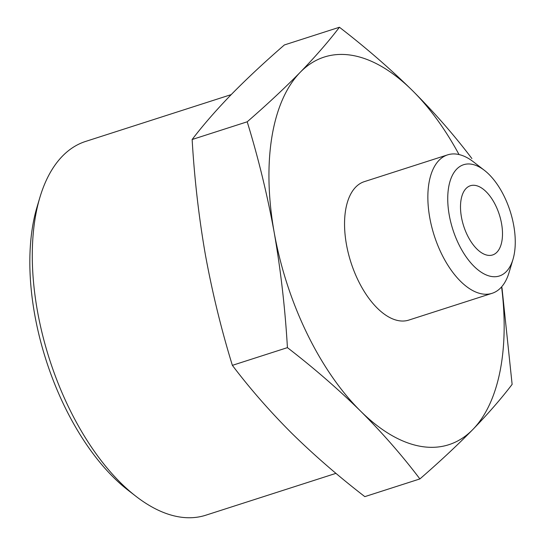 <?xml version="1.0" encoding="UTF-8"?>
<svg xmlns="http://www.w3.org/2000/svg" width="545" height="545" viewBox="0 0 545 545"><rect width="100%" height="100%" fill="white"/><g stroke="black" fill="none" stroke-linecap="round" stroke-linejoin="round"><path stroke-width="0.82" d="M419.888 478.932L364.83 496.638C338.316 476.18 313.94 455.041 291.711 433.207C269.789 411.271 250.005 388.653 232.368 365.348C221.297 329.439 212.298 292.542 205.363 254.638C198.823 216.937 194.415 178.562 192.14 139.506C203.074 125.173 216.147 110.151 231.366 94.442C246.892 78.637 264.563 62.144 284.374 44.956L339.433 27.25C328.499 41.584 315.426 56.598 300.206 72.308C284.681 88.12 267.009 104.613 247.198 121.801C258.269 157.703 267.268 194.599 274.203 232.504C280.743 270.204 285.151 308.586 287.426 347.635C313.94 368.093 338.316 389.239 360.545 411.073C382.467 433.003 402.251 455.62 419.888 478.932C439.699 461.744 457.371 445.251 472.897 429.44C488.116 413.737 501.189 398.715 512.123 384.382L501.965 287.644M231.196 94.619L85.606 141.434A196.309 101.05 72.2 0 0 39.887 197.44L37.04 206.991A186.029 95.757 72.2 0 0 34.648 314.233A186.029 95.757 72.2 0 0 128.123 490.248L136.005 496.352A196.309 101.05 72.2 0 0 205.799 515.209L335.958 473.353M39.887 197.44A196.309 101.05 72.2 0 0 37.367 310.609A196.309 101.05 72.2 0 0 136.005 496.352M192.14 139.506L247.198 121.801M232.368 365.348L287.426 347.635M471.895 158.541C454.257 135.235 434.474 112.611 412.551 90.681C390.322 68.847 365.947 47.708 339.433 27.25M461.438 217.067A36.352 18.714 72.2 0 0 492.626 254.951A36.352 18.714 72.2 0 0 499.315 214.614A36.352 18.714 72.2 0 0 470.369 185.736A36.352 18.714 72.2 0 0 461.438 217.067M449.244 215.071A58.444 30.084 72.2 0 0 480.356 271.648A58.444 30.084 72.2 0 0 513.002 259.311A58.444 30.084 72.2 0 0 484.382 170.319A58.444 30.084 72.2 0 0 449.244 215.071M484.382 170.319L473.448 161.858A72.71 37.428 72.2 0 0 447.595 154.869A72.71 37.428 72.2 0 0 429.732 217.53A72.71 37.428 72.2 0 0 492.115 293.305A72.71 37.428 72.2 0 0 509.044 272.561L513.002 259.311M447.595 154.869L364.292 181.655A72.71 37.428 72.2 0 0 346.422 244.317A72.71 37.428 72.2 0 0 408.805 320.092L492.115 293.305M459.04 154.555A203.578 104.79 72.2 0 0 412.551 90.681A203.578 104.79 72.2 0 0 300.206 72.308A203.578 104.79 72.2 0 0 274.203 232.504A203.578 104.79 72.2 0 0 360.545 411.073A203.578 104.79 72.2 0 0 472.897 429.44A203.578 104.79 72.2 0 0 501.591 286.888"/></g></svg>
